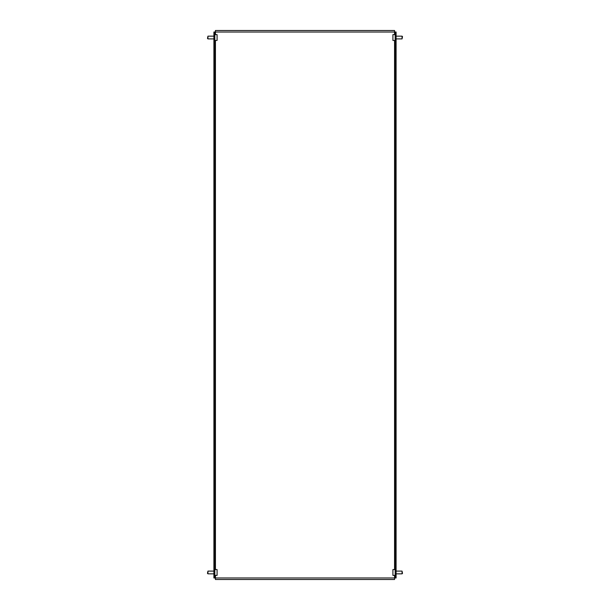 <?xml version="1.0" encoding="UTF-8"?>
<svg xmlns="http://www.w3.org/2000/svg" width="610" height="610" viewBox="0 0 610 610"><rect width="100%" height="100%" fill="white"/><g stroke="black" fill="none" stroke-linecap="round" stroke-linejoin="round"><path stroke-width="0.91" d="M215.437 34.625L215.437 30.5L394.563 30.5L394.563 32.025L214.827 32.025L214.827 577.975L394.563 577.975L394.563 579.5L215.437 579.5L215.437 575.375M214.827 577.975L213.904 577.975L213.904 576.137L214.827 576.137M214.827 33.863L213.904 33.863L213.904 32.025L214.827 32.025M213.904 33.863L213.904 576.137M394.563 575.375L394.563 577.975L395.173 577.975L395.173 32.025L394.563 32.025L394.563 34.625M395.173 576.137L396.096 576.137L396.096 577.975L395.173 577.975M395.173 32.025L396.096 32.025L396.096 33.863L395.173 33.863M396.096 576.137L396.096 33.863M207.949 38.903L207.492 38.445L207.949 36.158L207.949 38.903L213.904 38.903M214.827 34.625L217.084 34.625L217.084 40.435L214.827 40.435M207.492 573.209L207.949 571.097L207.949 573.842L213.904 573.842M214.827 569.565L217.084 569.565L217.084 575.375L214.827 575.375M402.051 36.158L402.508 36.615L402.051 38.903L402.051 36.158L396.096 36.158M395.173 34.625L392.916 34.625L392.916 40.428M402.508 573.377L402.051 571.097L396.096 571.097M402.051 573.835L402.051 571.097M392.916 575.352L392.916 569.587M215.437 40.435L215.437 569.565M394.563 569.565L394.563 40.435M207.949 36.158L213.904 36.158M207.949 571.097L213.904 571.097M207.492 573.385L207.949 573.842M402.051 38.903L396.096 38.903M395.173 40.435L392.916 40.435M402.508 573.385L402.051 573.842L396.096 573.842M395.173 575.375L392.916 575.375M395.173 569.565L392.916 569.565"/></g></svg>
